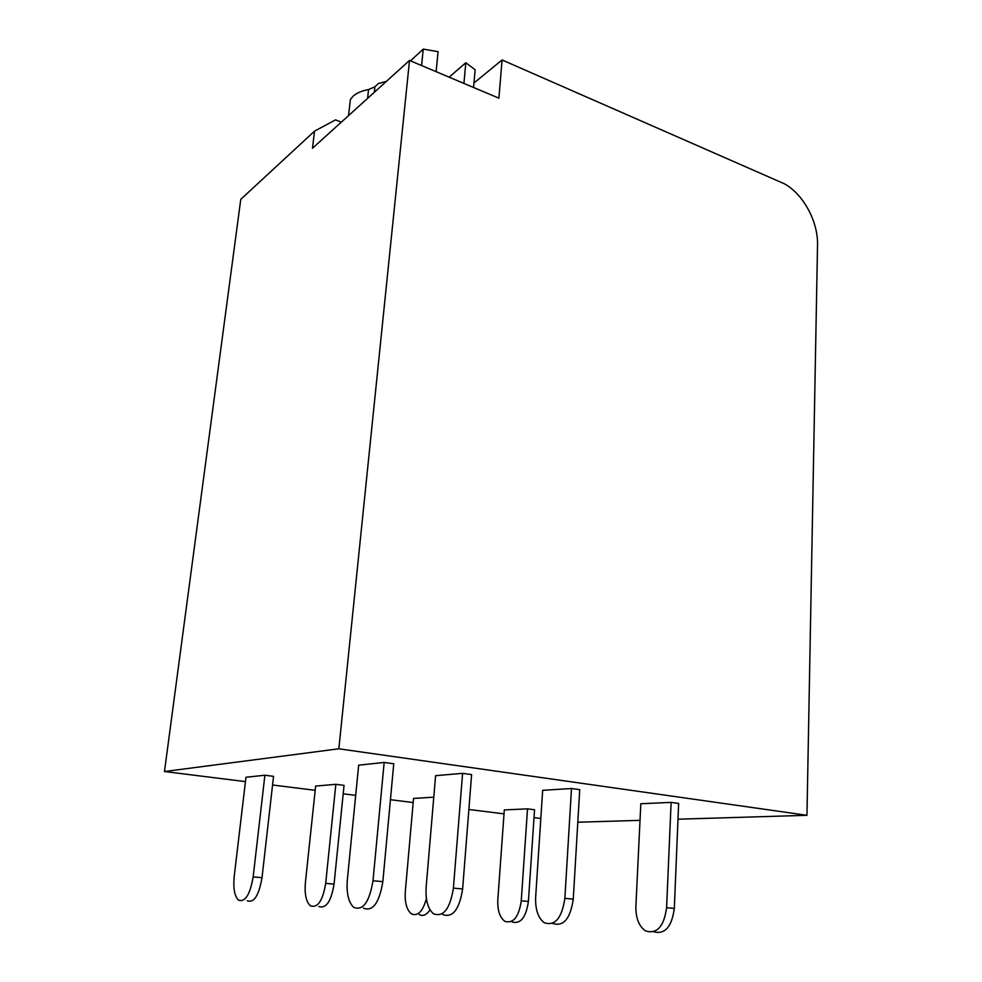 <?xml version="1.0" encoding="UTF-8"?>
<svg xmlns="http://www.w3.org/2000/svg" width="982" height="982" viewBox="0 0 982 982"><rect width="100%" height="100%" fill="white"/><g stroke="black" fill="none" stroke-linecap="round" stroke-linejoin="round"><path stroke-width="1.47" d="M817.527 245.083L806.958 815.306L338.851 748.8L409.519 60.442L498.893 98.175L502.084 59.963L784.201 183.708C803.264 193.933 818.264 221.736 817.527 245.083M577.809 822.229L640.019 820.351M677.997 819.209L806.958 815.306M502.084 59.963L473.95 83.004M341.331 122.136L335.5 119.89L314.535 131.146L312.472 148.257L409.519 60.442M245.451 781.623L164.473 771.521L240.774 199.334L314.535 131.146M164.473 771.521L338.851 748.8M540.812 818.46L534.012 817.613M504.024 813.869L468.868 809.487M413.177 802.539L390.431 799.704M355.693 795.371L343.184 793.812M315.185 790.314L272.554 784.999M349.408 107.995L350.378 99.55L352.919 96.359C356.466 93.069 361.683 90.798 368.557 89.558L374.891 86.797L378.438 83.495L386.356 81.396M449.142 77.173L465.812 62.738L475.141 69.734L473.557 87.484M410.501 60.859L423.23 49.1L421.585 65.536M465.812 62.738L463.921 83.409M423.23 49.1L438.07 51.678L436.131 71.686M666.606 907.712L671.111 802.38L640.816 803.755L635.894 906.251C635.71 918.06 638.914 926.284 645.505 930.887C656.897 934.41 663.93 926.689 666.606 907.712L674.315 908.424L678.648 803.436L671.111 802.38M653.668 931.783C664.912 934.704 671.798 926.922 674.315 908.424M552.608 923.399C563.423 926.983 570.309 918.894 573.267 899.144L579.736 789.663L571.499 788.509L564.859 898.37C561.876 918.195 555.002 926.308 544.249 922.724C538.075 917.949 535.215 909.418 535.656 897.106L542.665 790.326L571.499 788.509M453.402 888.133L462.632 888.98L471.606 774.602L462.596 773.35L453.402 888.133C450.063 908.878 443.422 917.421 433.467 913.776C427.845 908.853 425.402 899.966 426.151 887.114L435.603 775.682L462.596 773.35M462.632 888.98C459.33 909.651 452.665 918.158 442.637 914.512M347.333 879.921L358.675 765.162L384.158 762.437L373 880.756C369.404 902.163 362.947 911.026 353.643 907.331C348.45 902.298 346.351 893.166 347.333 879.921M384.158 762.437L393.757 763.775L382.845 881.652C379.285 902.986 372.804 911.812 363.414 908.129M521.258 900.801L528.402 901.439L534.539 809.769L527.518 808.861L504.306 809.917L497.825 899.684C497.395 910.424 499.789 917.667 505.018 921.411C513.451 923.743 518.864 916.869 521.258 900.801L527.518 808.861M528.402 901.439C526.033 917.458 520.607 924.308 512.138 921.988M419.24 914.561C422.923 916.611 426.519 915.028 430.018 909.835M426.409 898.542C422.861 911.382 417.902 916.513 411.556 913.947C406.72 910.093 404.645 902.605 405.308 891.472L413.545 798.44L433.786 797.175M318.819 906.533C326.098 908.89 331.167 901.427 334.064 884.119L344.044 785.367L335.844 784.323L315.639 786.066L305.39 882.609C304.457 894.172 306.163 901.918 310.508 905.87C317.714 908.227 322.783 900.727 325.693 883.37L335.844 784.323M234.219 876.3L245.966 777.265L264.894 775.228L253.16 876.901C250.042 894.749 245.144 902.483 238.466 900.113C234.502 896.087 233.078 888.158 234.219 876.3M264.894 775.228L273.548 776.345L262.01 877.687C258.917 895.474 253.994 903.182 247.255 900.813M367.575 98.396L368.557 89.558M374.289 92.32L374.891 86.797M564.859 898.37L573.267 899.144M382.845 881.652L373 880.756M325.693 883.37L334.064 884.119M262.01 877.687L253.16 876.901M348.536 115.618L350.378 99.55"/></g></svg>
